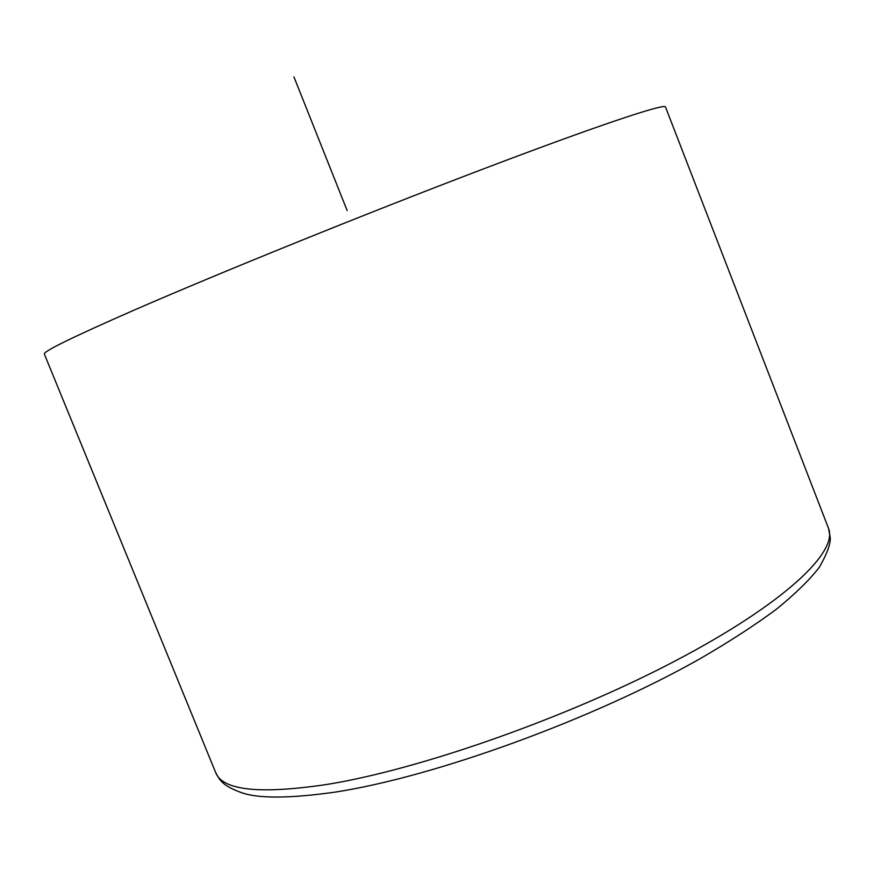 <?xml version="1.0" encoding="UTF-8"?>
<svg xmlns="http://www.w3.org/2000/svg" width="874" height="874" viewBox="0 0 874 874"><rect width="100%" height="100%" fill="white"/><g stroke="black" fill="none" stroke-linecap="round" stroke-linejoin="round"><path stroke-width="1.31" d="M347.142 210.547L293.937 76.89M665.507 107.01L665.475 106.945C664.743 103.241 598.592 125.113 482.503 169.272C366.709 213.289 219.21 273.016 133.798 310.259C72.422 337.156 42.608 351.774 44.366 354.123L215.572 772.31C222.225 790.402 259.152 794.477 326.373 784.535C419.378 769.644 567.215 717.773 675.788 660.635C784.677 603.421 838.264 551.8 828.53 528.377L830.3 537.816C830.508 544.349 826.88 554.116 819.419 567.128C809.706 579.801 795.274 593.916 776.112 609.462C754.601 625.369 729.178 641.833 699.834 658.854C592.878 719.378 434.444 776.92 335.026 792.128C290.048 798.475 258.977 798.683 241.825 792.773C222.029 785.639 219.636 780.001 215.572 772.31M828.355 527.918L665.475 106.945"/></g></svg>
